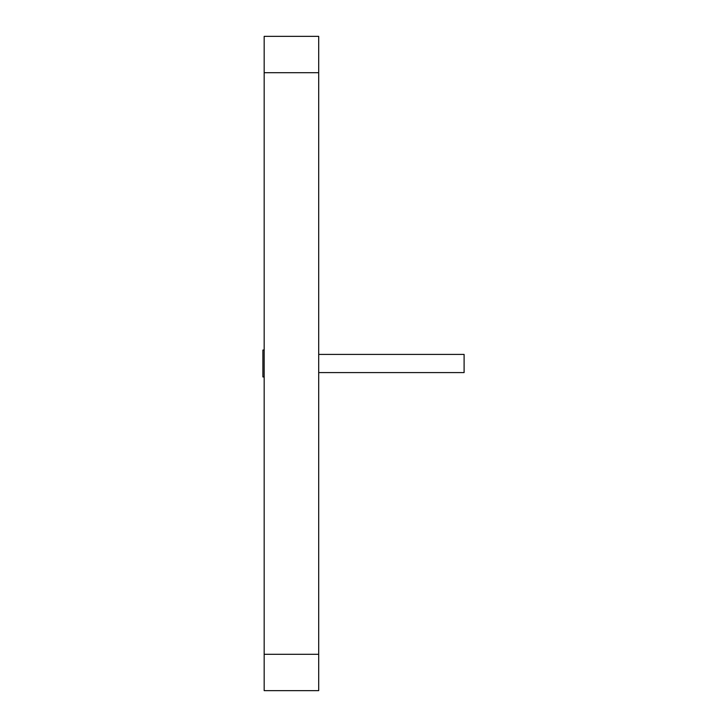 <?xml version="1.0" encoding="UTF-8"?>
<svg xmlns="http://www.w3.org/2000/svg" width="727" height="727" viewBox="0 0 727 727"><rect width="100%" height="100%" fill="white"/><g stroke="black" fill="none" stroke-linecap="round" stroke-linejoin="round"><path stroke-width="1.09" d="M264.174 690.65L264.174 36.35L318.699 36.35L318.699 690.65L264.174 690.65M318.699 654.3L264.174 654.3M318.699 72.7L264.174 72.7M264.174 350.05L262.901 350.05L262.901 376.95L264.174 376.95M318.699 354.412L464.099 354.412L464.099 372.587L318.699 372.587"/></g></svg>
